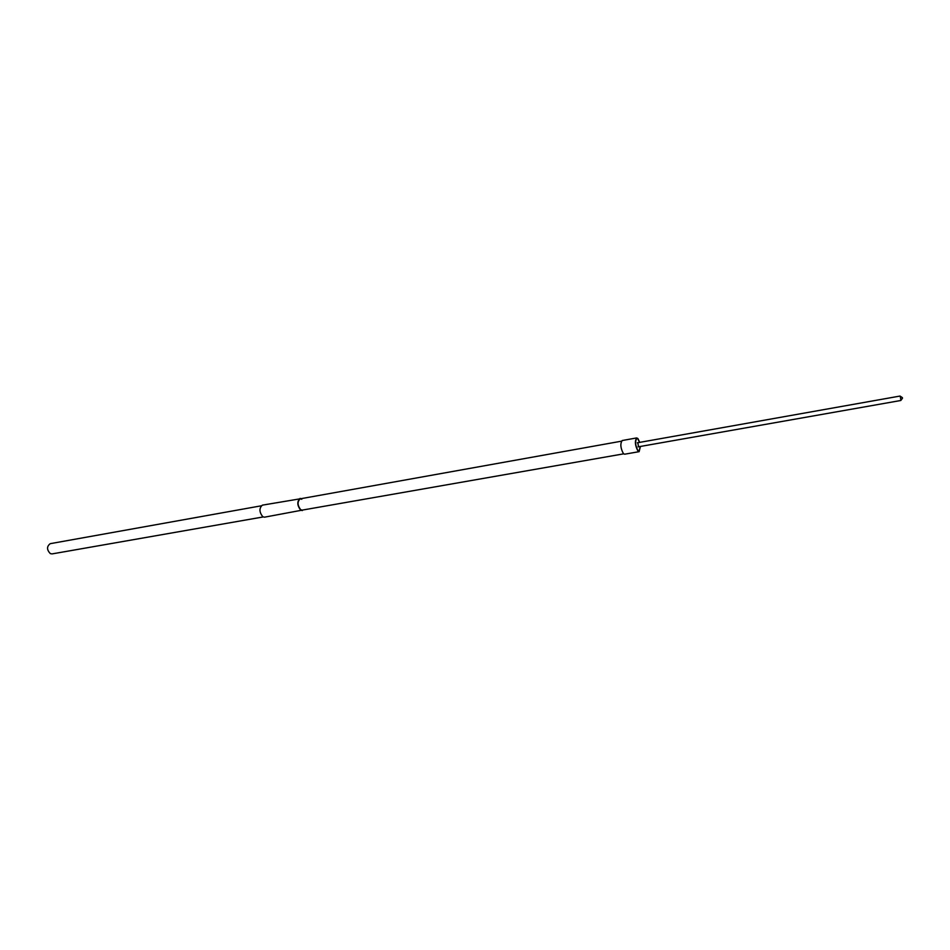 <?xml version="1.0" encoding="UTF-8"?>
<svg xmlns="http://www.w3.org/2000/svg" width="950" height="950" viewBox="0 0 950 950"><rect width="100%" height="100%" fill="white"/><g stroke="black" fill="none" stroke-linecap="round" stroke-linejoin="round"><path stroke-width="1.43" d="M303.442 509.901L264.492 517.18L262.794 516.753C259.172 512.074 259.029 508.214 262.354 505.151L301.447 498.596M302.29 510.566L300.639 510.126C297.077 505.364 296.911 501.446 300.129 498.37M301.767 499.237L300.212 498.821C297.231 501.671 297.386 505.293 300.675 509.711L302.207 510.114L623.651 453.851M261.167 505.827L50.231 543.673C46.657 546.404 46.681 549.717 50.291 553.601L52.048 553.909L263.138 516.954M900.897 400.378L900.256 396.293M902.488 398.192L900.826 400.484L638.044 446.868M639.73 442.367L637.925 438.556L636.702 437.926C634.648 441.109 635.063 445.479 637.937 451.048L639.136 451.666L640.443 446.441M636.702 437.926L622.191 440.527C620.089 443.709 620.481 448.067 623.39 453.601L624.613 454.207L639.136 451.666M637.925 439.019L639.552 442.403L637.925 439.019L636.797 438.437L637.925 439.019M640.276 446.476L639.041 451.155L637.937 450.585C635.277 445.431 634.897 441.382 636.797 438.437C634.897 441.382 635.277 445.431 637.937 450.585L639.041 451.155L640.276 446.476M637.806 442.712L638.531 446.785M621.407 441.192L300.212 498.821M637.331 442.795L900.03 396.055M902.381 397.634L900.042 396.055"/></g></svg>
